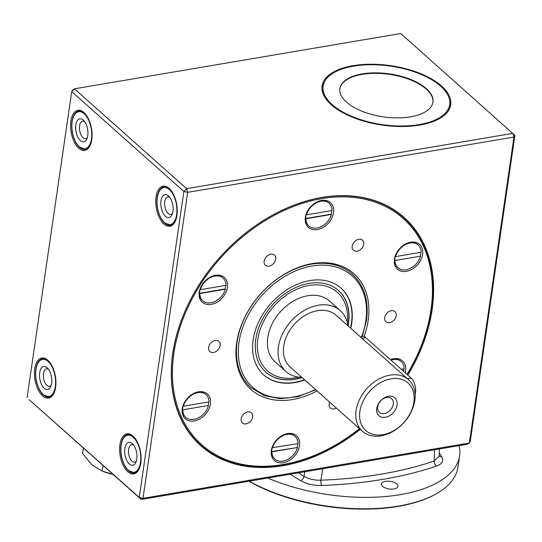 <?xml version="1.0" encoding="UTF-8"?>
<svg xmlns="http://www.w3.org/2000/svg" width="542" height="542" viewBox="0 0 542 542"><rect width="100%" height="100%" fill="white"/><g stroke="black" fill="none" stroke-linecap="round" stroke-linejoin="round"><path stroke-width="0.81" d="M514.9 135.392L400.762 33.516L74.437 88.813L186.583 188.65L183.88 191.482L187.654 192.342L186.583 188.65L512.908 133.359L513.972 137.051L514.9 135.392L470.266 441.357L469.338 443.017L513.972 137.051L187.654 192.342L143.013 498.308L469.338 443.017L467.563 444.183L141.238 499.473L29.092 399.637L139.247 497.448L183.88 191.482L71.734 91.639L74.437 88.813L72.662 89.979L71.734 91.639L27.1 397.604M415.111 394.59A11.064 5.63 -99.6 0 0 411.209 378.133L365.782 337.693A11.064 5.63 -99.6 0 0 362.517 336.494L360.369 336.86M413.892 402.191A31.809 23.116 -48.3 0 1 369.868 433.241A31.809 23.116 -48.3 0 1 376.92 384.874A31.809 23.116 -48.3 0 1 413.892 402.191M414.82 400.531A34.58 25.122 -48.3 0 1 393.316 431.242A34.58 25.122 -48.3 0 1 362.483 431.33A34.58 25.122 -48.3 0 1 366.71 388.797A34.58 25.122 -48.3 0 1 408.465 379.678A34.58 25.122 -48.3 0 1 414.82 400.531M393.275 404.183A9.194 6.68 -48.3 0 1 387.557 412.347A9.194 6.68 -48.3 0 1 379.359 412.374A9.194 6.68 -48.3 0 1 380.484 401.066A9.194 6.68 -48.3 0 1 391.588 398.641A9.194 6.68 -48.3 0 1 393.275 404.183M397.042 405.05A11.958 8.692 -48.3 0 1 380.491 416.723A11.958 8.692 -48.3 0 1 383.147 398.539A11.958 8.692 -48.3 0 1 397.042 405.05M340.911 288.059A58.089 42.208 -48.3 0 1 350.464 328.046M304.482 379.698A58.089 42.208 -48.3 0 1 294.706 382.313A58.089 42.208 -48.3 0 1 263.656 374.834M302.104 377.578A54.634 39.695 -48.3 0 1 265.817 372.124A54.634 39.695 -48.3 0 1 255.777 339.177A54.634 39.695 -48.3 0 1 309.136 283.358A54.634 39.695 -48.3 0 1 338.472 290.512A54.634 39.695 -48.3 0 1 348.086 325.925M350.749 328.296A58.089 42.208 131.7 0 0 341.053 288.181A58.089 42.208 131.7 0 0 270.898 303.506A58.089 42.208 131.7 0 0 263.798 374.962A58.089 42.208 131.7 0 0 294.99 382.564A58.089 42.208 131.7 0 0 304.767 379.949M113.075 474.399L102.296 471.113L92.079 464.961L82.621 453.607L83.441 448.017M103.109 465.524L101.991 471.005L104.017 471.77A33.197 15.318 8.3 0 0 113.142 474.46M420.585 256.156A15.217 11.057 -48.3 0 1 410.612 268.209A15.217 11.057 -48.3 0 1 397.977 267.741A15.217 11.057 -48.3 0 1 395.037 260.485L420.585 256.156L395.037 260.485M222.884 277.958A15.217 11.057 131.7 0 0 222.748 277.836A15.217 11.057 131.7 0 0 210.106 277.362A15.217 11.057 131.7 0 0 200.14 289.421L200.425 289.672A15.217 11.057 -48.3 0 1 210.391 277.612A15.217 11.057 -48.3 0 1 223.033 278.087A15.217 11.057 -48.3 0 1 225.973 285.343L200.425 289.672M209.964 406.148A16.599 12.059 131.7 0 0 199.822 391.656A16.599 12.059 131.7 0 0 182.369 408.065A16.599 12.059 131.7 0 0 194.212 420.958A16.599 12.059 131.7 0 0 209.964 406.148M208.677 401.947A15.217 11.057 -48.3 0 1 208.114 405.531L182.566 409.86A15.217 11.057 -48.3 0 1 183.135 405.978A15.217 11.057 131.7 0 1 193.101 393.919A15.217 11.057 131.7 0 1 205.743 394.393L206.028 394.644A15.217 11.057 -48.3 0 1 208.968 401.9L183.42 406.229A15.217 11.057 -48.3 0 1 193.386 394.176A15.217 11.057 -48.3 0 1 206.028 394.644M208.114 405.531L182.566 409.86A15.217 11.057 131.7 0 0 185.506 417.116A15.217 11.057 131.7 0 0 185.655 417.245M369.637 122.668A63.963 29.519 -171.7 0 1 332.05 105.053A63.963 29.519 -171.7 0 1 323.039 86.625A63.963 29.519 -171.7 0 1 323.079 86.381M449.657 104.85A63.963 29.519 -171.7 0 1 449.63 105.094A63.963 29.519 -171.7 0 1 394.671 126.32M321.948 87.377A65.006 30 -171.7 0 1 324.021 82.709L324.17 82.479M449.724 100.798L449.799 101.056A65.006 30 -171.7 0 1 450.463 106.124M332.063 210.526L306.515 214.856A15.217 11.057 -48.3 0 1 316.481 202.803A15.217 11.057 -48.3 0 1 329.123 203.27A15.217 11.057 -48.3 0 1 332.063 210.526M332.117 104.572A63.963 29.519 8.3 0 0 401.378 126.008A63.963 29.519 8.3 0 0 449.697 104.606A63.963 29.519 8.3 0 0 440.687 86.171A63.963 29.519 8.3 0 0 371.426 64.735A63.963 29.519 8.3 0 0 323.107 86.137A63.963 29.519 8.3 0 0 332.117 104.572M432.902 102.404A47.025 21.707 8.3 0 0 426.242 89.098A47.025 21.707 8.3 0 0 375.579 73.333A47.025 21.707 8.3 0 0 339.841 88.827M426.31 88.61A47.025 21.707 8.3 0 0 375.396 72.852A47.025 21.707 8.3 0 0 339.868 88.583A47.025 21.707 8.3 0 0 383.269 116.848A47.025 21.707 8.3 0 0 432.936 102.16A47.025 21.707 8.3 0 0 426.31 88.61M418.065 244.889A15.217 11.057 131.7 0 0 417.923 244.76A15.217 11.057 131.7 0 0 405.287 244.293A15.217 11.057 131.7 0 0 395.314 256.346L395.599 256.596A15.217 11.057 -48.3 0 1 405.572 244.544A15.217 11.057 -48.3 0 1 418.207 245.011A15.217 11.057 -48.3 0 1 421.148 252.267L395.599 256.596M329.685 402.137A6.802 4.939 131.7 0 0 329.17 403.953A6.802 4.939 131.7 0 0 330.417 408.051A6.802 4.939 131.7 0 0 334.068 408.946A6.802 4.939 131.7 0 0 336.379 408.092M246.034 423.864A6.802 4.939 131.7 0 0 251.976 419.129A6.802 4.939 131.7 0 0 251.427 412.814A6.802 4.939 131.7 0 0 245.363 412.828A6.802 4.939 131.7 0 0 241.129 418.871A6.802 4.939 131.7 0 0 242.382 422.97A6.802 4.939 131.7 0 0 246.034 423.864M42.588 395.89A20.332 10.352 80.4 0 1 34.851 368.16A20.332 10.352 80.4 0 1 48.489 360.857A20.332 10.352 80.4 0 1 55.623 387.334A20.332 10.352 80.4 0 1 53.963 393.187A20.332 10.352 80.4 0 1 42.588 395.89M78.719 148.203A20.332 10.352 80.4 0 1 70.982 120.473A20.332 10.352 80.4 0 1 84.62 113.17A20.332 10.352 80.4 0 1 91.761 139.646A20.332 10.352 80.4 0 1 90.101 145.5A20.332 10.352 80.4 0 1 78.719 148.203M163.894 224.036A20.332 10.352 80.4 0 1 156.157 196.306A20.332 10.352 80.4 0 1 169.795 188.995A20.332 10.352 80.4 0 1 176.936 215.472A20.332 10.352 80.4 0 1 175.276 221.326A20.332 10.352 80.4 0 1 163.894 224.036M127.763 471.716A20.332 10.352 80.4 0 1 120.026 443.993A20.332 10.352 80.4 0 1 133.664 436.683A20.332 10.352 80.4 0 1 140.798 463.159A20.332 10.352 80.4 0 1 139.138 469.013A20.332 10.352 80.4 0 1 127.763 471.716M360.227 429.325A152.837 111.049 -48.3 0 1 172.79 392.584A152.837 111.049 -48.3 0 1 322.002 197.41A152.837 111.049 -48.3 0 1 407.794 375.098M213.521 352.456A6.802 4.939 131.7 0 0 219.463 347.727A6.802 4.939 131.7 0 0 218.914 341.413A6.802 4.939 131.7 0 0 212.85 341.426A6.802 4.939 131.7 0 0 208.616 347.469A6.802 4.939 131.7 0 0 209.869 351.568A6.802 4.939 131.7 0 0 213.521 352.456M269.042 266.136A6.802 4.939 131.7 0 0 274.984 261.407A6.802 4.939 131.7 0 0 274.435 255.092A6.802 4.939 131.7 0 0 268.371 255.106A6.802 4.939 131.7 0 0 264.144 261.149A6.802 4.939 131.7 0 0 265.39 265.248A6.802 4.939 131.7 0 0 269.042 266.136M141.238 499.473L143.013 498.308L139.247 497.448L141.238 499.473M170.08 189.3A19.505 9.925 -99.6 0 0 163.948 186.834A19.505 9.925 -99.6 0 0 157.417 207.722A19.505 9.925 -99.6 0 0 170.466 225.296A19.505 9.925 -99.6 0 0 175.445 220.946M133.949 436.981A19.505 9.925 -99.6 0 0 127.81 434.521A19.505 9.925 -99.6 0 0 121.286 455.409A19.505 9.925 -99.6 0 0 134.328 472.983A19.505 9.925 -99.6 0 0 139.314 468.634M84.904 113.468A19.505 9.925 -99.6 0 0 78.773 111.008A19.505 9.925 -99.6 0 0 72.242 131.896A19.505 9.925 -99.6 0 0 85.29 149.463A19.505 9.925 -99.6 0 0 90.27 145.12M48.529 369.312A8.868 4.512 -99.6 0 0 46.524 368.824A8.868 4.512 -99.6 0 0 43.556 378.316A8.868 4.512 -99.6 0 0 49.491 386.311A8.868 4.512 -99.6 0 0 51.219 385.186M333.059 214.767A16.599 12.059 131.7 0 0 322.917 200.283A16.599 12.059 131.7 0 0 305.464 216.692A16.599 12.059 131.7 0 0 317.307 229.584A16.599 12.059 131.7 0 0 333.059 214.767M331.772 210.574A15.217 11.057 -48.3 0 1 331.209 214.158L305.661 218.487A15.217 11.057 -48.3 0 1 306.23 214.605A15.217 11.057 131.7 0 1 316.196 202.545A15.217 11.057 131.7 0 1 328.838 203.02L329.123 203.27M305.945 218.744L331.494 214.415A15.217 11.057 -48.3 0 1 321.528 226.468A15.217 11.057 -48.3 0 1 308.886 226A15.217 11.057 -48.3 0 1 305.945 218.744L305.661 218.487A15.217 11.057 131.7 0 0 308.601 225.743A15.217 11.057 131.7 0 0 308.75 225.872M199.856 293.554L225.404 289.225A15.217 11.057 -48.3 0 1 215.438 301.284A15.217 11.057 -48.3 0 1 202.796 300.81A15.217 11.057 -48.3 0 1 199.856 293.554L199.571 293.303A15.217 11.057 -48.3 0 1 200.14 289.421M202.654 300.688A15.217 11.057 131.7 0 1 202.512 300.559A15.217 11.057 131.7 0 1 199.571 293.303L225.12 288.974A15.217 11.057 -48.3 0 0 225.682 285.39M44.173 388.174A11.633 5.921 80.4 0 1 39.688 372.645A11.633 5.921 80.4 0 1 47.154 367.747A11.633 5.921 80.4 0 1 47.547 368.126A11.633 5.921 80.4 0 1 50.684 386.629A11.633 5.921 80.4 0 1 44.173 388.174M315.756 389.732L297.937 396.69L280.377 398.736L264.367 395.694L251.136 387.76A76.07 55.27 -48.3 0 1 237.159 341.88A76.07 55.27 -48.3 0 1 284.469 274.32A76.07 55.27 -48.3 0 1 352.3 274.123C364.305 285.377 369.027 300.803 366.473 320.397L362.327 336.528M133.705 445.145A8.868 4.512 -99.6 0 0 131.706 444.65A8.868 4.512 -99.6 0 0 128.732 454.149A8.868 4.512 -99.6 0 0 134.667 462.136A8.868 4.512 -99.6 0 0 136.394 461.012M208.399 405.789A15.217 11.057 -48.3 0 1 198.433 417.841A15.217 11.057 -48.3 0 1 185.791 417.374A15.217 11.057 -48.3 0 1 182.85 410.118M407.022 374.407A151.455 110.04 131.7 0 0 352.178 197.288A151.455 110.04 131.7 0 0 173.894 353.35A151.455 110.04 131.7 0 0 283.032 464.521A151.455 110.04 131.7 0 0 359.454 428.634M359.793 428.939A152.431 110.751 -48.3 0 1 224.883 460.083A152.431 110.751 -48.3 0 1 172.857 353.309A152.431 110.751 -48.3 0 1 321.738 197.579A152.431 110.751 -48.3 0 1 407.36 374.712M338.371 290.424A54.634 39.695 -48.3 0 1 348.31 323.289A54.634 39.695 -48.3 0 1 347.889 325.756M301.908 377.408A54.634 39.695 -48.3 0 1 265.715 372.036M331.237 104.721A65.006 30 -171.7 0 1 322.077 85.988A65.006 30 -171.7 0 1 390.735 65.684A65.006 30 -171.7 0 1 450.727 104.755A65.006 30 -171.7 0 1 401.622 126.51A65.006 30 -171.7 0 1 331.237 104.721M294.97 436.263A15.217 11.057 131.7 0 0 294.828 436.134A15.217 11.057 131.7 0 0 282.192 435.666A15.217 11.057 131.7 0 0 272.219 447.719A15.217 11.057 -48.3 0 0 271.657 451.608L297.49 447.529A15.217 11.057 -48.3 0 1 287.517 459.582A15.217 11.057 -48.3 0 1 274.882 459.115A15.217 11.057 -48.3 0 1 271.942 451.859L271.657 451.608A15.217 11.057 131.7 0 0 274.598 458.864A15.217 11.057 131.7 0 0 274.74 458.986M297.49 447.529L271.942 451.859M403.858 368.878A15.217 11.057 -48.3 0 1 403.566 371.331M299.048 447.888A16.599 12.059 131.7 0 0 288.906 433.397A16.599 12.059 131.7 0 0 271.454 449.806A16.599 12.059 131.7 0 0 283.297 462.699A16.599 12.059 131.7 0 0 299.048 447.888M297.768 443.695A15.217 11.057 -48.3 0 1 297.206 447.279M405.213 372.801A16.599 12.059 131.7 0 0 390.443 359.644M401.06 361.446A15.217 11.057 131.7 0 0 400.917 361.318A15.217 11.057 131.7 0 0 390.667 359.847M165.479 216.319A11.633 5.921 80.4 0 1 161.001 200.791A11.633 5.921 80.4 0 1 168.46 195.892A11.633 5.921 80.4 0 1 168.853 196.272A11.633 5.921 80.4 0 1 171.99 214.767A11.633 5.921 80.4 0 1 165.479 216.319M390.951 360.098A15.217 11.057 -48.3 0 1 401.202 361.575A15.217 11.057 -48.3 0 1 404.149 368.831L401.297 369.312M364.021 336.623A77.452 56.28 131.7 0 0 368.16 320.43A77.452 56.28 131.7 0 0 312.348 263.581A77.452 56.28 131.7 0 0 236.691 342.707A77.452 56.28 131.7 0 0 292.511 399.562A77.452 56.28 131.7 0 0 317.043 390.884M439.25 452.997A297.822 137.451 -171.7 0 1 441.764 456.743C444.027 460.741 442.299 463.83 436.588 466.012A297.822 137.451 -171.7 0 1 321.657 485.483C313.683 485.639 306.677 484.026 300.647 480.652A4.146 2.453 120.8 0 0 304.062 476.323C308.879 479.094 314.482 480.381 320.871 480.185A293.689 135.547 8.3 0 0 434.21 460.978L439.149 456.201L439.379 448.959M459.203 445.599A124.484 57.452 -171.7 0 1 459.63 455.734L457.97 467.143A124.484 57.452 -171.7 0 1 435.666 494.101A124.484 57.452 -171.7 0 1 249.259 481.174M459.63 455.734A124.484 57.452 -171.7 0 1 267.748 478.037M435.666 494.101L434.887 494.528A123.651 57.066 -171.7 0 1 248.913 481.228M396.73 483.965A8.299 3.828 -171.7 0 1 397.903 486.357A8.299 3.828 -171.7 0 1 389.136 488.945A8.299 3.828 -171.7 0 1 381.48 483.959A8.299 3.828 -171.7 0 1 387.747 481.181A8.299 3.828 -171.7 0 1 396.73 483.965M321.657 485.483A4.146 1.369 87.8 0 1 320.871 480.185L322.808 468.708M436.588 466.012A4.146 2.744 71 0 1 434.21 460.978L434.535 449.779M441.764 456.743A4.146 3.415 -32.7 0 1 439.162 455.795M397.835 267.613A15.217 11.057 131.7 0 1 397.692 267.491A15.217 11.057 131.7 0 1 394.752 260.235A15.217 11.057 -48.3 0 1 395.314 256.346M420.863 252.321A15.217 11.057 -48.3 0 1 420.301 255.905M389.59 322.625A6.802 4.939 131.7 0 0 395.531 317.89A6.802 4.939 131.7 0 0 394.983 311.575A6.802 4.939 131.7 0 0 388.919 311.589A6.802 4.939 131.7 0 0 384.691 317.632A6.802 4.939 131.7 0 0 385.938 321.731A6.802 4.939 131.7 0 0 389.59 322.625M48.773 361.155A19.505 9.925 -99.6 0 0 42.635 358.696A19.505 9.925 -99.6 0 0 36.111 379.583A19.505 9.925 -99.6 0 0 49.153 397.151A19.505 9.925 -99.6 0 0 54.139 392.808M357.076 251.224A6.802 4.939 131.7 0 0 363.018 246.488A6.802 4.939 131.7 0 0 362.469 240.174A6.802 4.939 131.7 0 0 356.406 240.187A6.802 4.939 131.7 0 0 352.178 246.231A6.802 4.939 131.7 0 0 353.425 250.329A6.802 4.939 131.7 0 0 357.076 251.224M406.392 271.325A16.599 12.059 131.7 0 0 422.143 256.515A16.599 12.059 131.7 0 0 412.001 242.023A16.599 12.059 131.7 0 0 394.549 258.432A16.599 12.059 131.7 0 0 406.392 271.325M211.211 304.401A16.599 12.059 131.7 0 0 226.969 289.584A16.599 12.059 131.7 0 0 216.82 275.099A16.599 12.059 131.7 0 0 199.375 291.501A16.599 12.059 131.7 0 0 211.211 304.401M169.842 197.457A8.868 4.512 -99.6 0 0 167.837 196.963A8.868 4.512 -99.6 0 0 164.87 206.461A8.868 4.512 -99.6 0 0 170.798 214.449A8.868 4.512 -99.6 0 0 172.532 213.324M272.504 447.97A15.217 11.057 -48.3 0 1 282.477 435.917A15.217 11.057 -48.3 0 1 295.112 436.385A15.217 11.057 -48.3 0 1 298.053 443.641L272.219 447.719M340.207 310.573L329.556 301.095A40.799 29.647 131.7 0 0 280.282 311.86A40.799 29.647 131.7 0 0 275.295 362.049L285.946 371.527A40.799 29.647 -48.3 0 1 290.932 321.338A40.799 29.647 -48.3 0 1 340.207 310.573A40.799 29.647 -48.3 0 1 347.822 325.688M129.348 464.006A11.633 5.921 80.4 0 1 124.863 448.478A11.633 5.921 80.4 0 1 132.329 443.58A11.633 5.921 80.4 0 1 132.722 443.959A11.633 5.921 80.4 0 1 135.859 462.455A11.633 5.921 80.4 0 1 129.348 464.006M84.667 121.625A8.868 4.512 -99.6 0 0 82.662 121.137A8.868 4.512 -99.6 0 0 79.694 130.629A8.868 4.512 -99.6 0 0 85.622 138.623A8.868 4.512 -99.6 0 0 87.357 137.499M80.304 140.486A11.633 5.921 80.4 0 1 75.826 124.958A11.633 5.921 80.4 0 1 83.285 120.067A11.633 5.921 80.4 0 1 83.678 120.439A11.633 5.921 80.4 0 1 86.815 138.942A11.633 5.921 80.4 0 1 80.304 140.486M298.364 472.854A293.689 135.547 8.3 0 0 304.062 476.323L304.807 471.764M362.483 431.33L290.078 366.88A34.58 25.122 -48.3 0 1 294.306 324.346A34.58 25.122 -48.3 0 1 336.067 315.22L408.465 379.678M301.833 377.34A40.799 29.647 -48.3 0 1 285.946 371.527M362.015 338.33L365.782 337.693M407.442 378.77L411.209 378.133M43.827 358.635L42.893 358.79A19.363 9.858 80.4 0 1 45.792 359.116M51.998 395.714A19.363 9.858 80.4 0 1 49.363 396.974L43.353 394.806C39.79 391.432 37.384 386.344 36.138 379.549C35.311 374.42 35.494 369.84 36.68 365.816C37.987 361.717 40.061 359.373 42.893 358.79M43.252 394.474A18.807 9.573 80.4 0 1 38.502 362.266A18.807 9.573 80.4 0 1 55.223 377.151A18.807 9.573 80.4 0 1 43.252 394.474M79.959 110.947L79.03 111.103A19.363 9.858 80.4 0 1 81.93 111.428M88.129 148.027A19.363 9.858 80.4 0 1 85.501 149.287L79.484 147.119C75.927 143.745 73.522 138.657 72.276 131.862C71.442 126.733 71.625 122.153 72.811 118.129C74.118 114.03 76.192 111.686 79.03 111.103M361.758 336.623A74.688 54.268 131.7 0 0 365.809 320.83A74.688 54.268 131.7 0 0 304.482 267.721A74.688 54.268 131.7 0 0 238.555 357.3A74.688 54.268 131.7 0 0 315.363 389.38M129.003 434.46L128.068 434.623A19.363 9.858 80.4 0 1 130.974 434.941M137.173 471.547A19.363 9.858 80.4 0 1 134.538 472.807L128.529 470.639C124.965 467.258 122.56 462.17 121.32 455.382C120.487 450.253 120.67 445.673 121.855 441.642C123.163 437.543 125.236 435.199 128.068 434.623M128.427 470.307A18.807 9.573 80.4 0 1 123.684 438.092A18.807 9.573 80.4 0 1 140.398 452.976A18.807 9.573 80.4 0 1 128.427 470.307M165.134 186.773L164.206 186.936A19.363 9.858 80.4 0 1 167.105 187.254M173.305 223.86A19.363 9.858 80.4 0 1 170.676 225.12L164.666 222.952C161.103 219.571 158.698 214.49 157.451 207.694C156.618 202.566 156.801 197.986 157.993 193.955C159.294 189.856 161.367 187.512 164.206 186.936M164.565 222.62A18.807 9.573 80.4 0 1 159.815 190.405A18.807 9.573 80.4 0 1 176.536 205.289A18.807 9.573 80.4 0 1 164.565 222.62M300.647 480.652A297.822 137.451 -171.7 0 1 290.282 474.223M347.226 322.537A52.56 38.191 131.7 0 0 307.219 285.803A52.56 38.191 131.7 0 0 257.525 341.629A52.56 38.191 131.7 0 0 298.635 377.117M79.383 146.787A18.807 9.573 80.4 0 1 74.64 114.579A18.807 9.573 80.4 0 1 91.361 129.463A18.807 9.573 80.4 0 1 79.383 146.787M86.429 149.131L85.501 149.287M449.63 105.094L449.697 104.606M323.039 86.625L323.107 86.137M50.298 396.819L49.363 396.974M171.604 224.957L170.676 225.12M135.473 472.644L134.538 472.807"/></g></svg>
